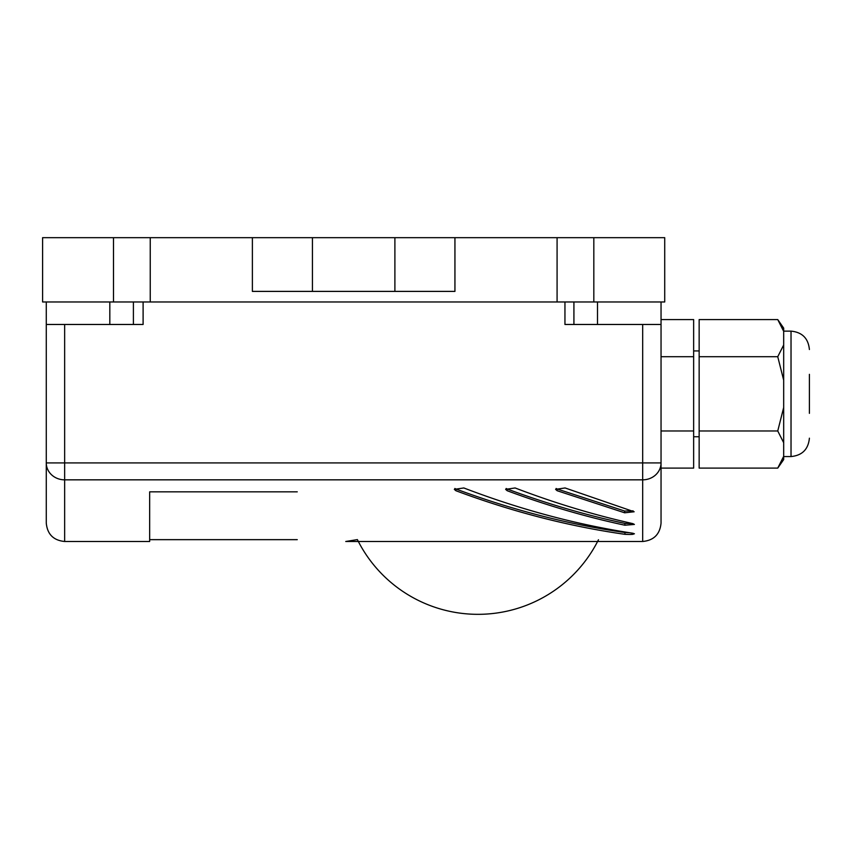 <?xml version="1.0" encoding="UTF-8"?>
<svg xmlns="http://www.w3.org/2000/svg" width="852" height="852" viewBox="0 0 852 852"><rect width="100%" height="100%" fill="white"/><g stroke="black" fill="none" stroke-linecap="round" stroke-linejoin="round"><path stroke-width="1.28" d="M661.046 301.97L661.046 462.913A18.371 16.912 0 0 1 642.674 479.836L642.674 541.489L345.752 541.489L357.382 539.604A134.648 134.648 0 0 0 598.466 539.763M809.4 374.337L809.4 413.348M783.68 380.216L783.68 344.964L777.748 356.711L783.68 380.216L783.68 407.48L777.748 430.974L783.68 442.72L783.68 407.48M783.68 442.72L783.68 456.352L777.748 468.099L699.151 468.099L699.151 430.974L777.748 430.974M777.748 468.099L783.68 459.579L783.68 456.352M783.68 331.332L783.68 328.105L777.748 319.585L783.68 331.332L783.68 344.964M777.748 319.585L699.151 319.585L699.151 356.711L777.748 356.711M699.151 356.711L699.151 430.974M642.674 541.489C653.835 540.402 659.959 534.279 661.046 523.117L661.046 462.913L661.046 468.099L693.645 468.099L693.645 430.974L661.046 430.974M661.046 319.585L693.645 319.585L693.645 430.974M661.046 356.711L693.645 356.711M150.24 301.97L113.497 301.97L113.497 237.665L150.24 237.665L150.24 301.97L557.08 301.97L557.08 237.665L593.823 237.665L593.823 301.97L557.08 301.97M454.936 237.665L454.936 291.395L394.891 291.395L394.891 237.665L557.08 237.665M150.24 237.665L252.384 237.665L252.384 291.395L312.428 291.395L312.428 237.665L252.384 237.665M133.402 301.97L133.402 324.474L143.104 324.474L143.104 301.97M133.402 324.474L46.274 324.474L46.274 301.97M394.891 291.395L312.428 291.395M394.891 237.665L312.428 237.665M113.497 237.665L42.6 237.665L42.6 301.97L113.497 301.97M593.823 237.665L664.72 237.665L664.72 301.97L593.823 301.97M661.046 324.474L564.951 324.474L564.951 301.97M297.252 491.838L149.664 491.838L149.664 541.489L64.645 541.489C53.484 540.402 47.361 534.279 46.274 523.117L46.274 324.474M507.153 490.709C546.398 505.332 585.643 516.834 624.889 525.215L634.389 524.438L632.866 523.629C593.61 514.853 554.364 502.968 515.119 487.962L505.619 489.346L507.153 490.709L507.153 488.984C546.398 503.575 585.643 515.055 624.889 523.416L632.344 523.511M455.863 490.709C512.212 511.743 568.572 526.28 624.931 534.321C632.493 534.694 635.155 534.332 632.898 533.256C576.538 524.64 520.189 509.539 463.829 487.962L454.329 489.346L455.863 490.709L455.863 488.984C512.212 509.965 568.572 524.47 624.931 532.511L629.479 532.734M634.421 533.799L632.898 533.256M557.112 490.709L624.654 512.798L634.154 511.764L565.089 487.962L555.589 489.346L557.112 490.709L557.112 488.984L624.654 511.03L633.111 510.87M109.823 301.97L109.823 324.474M64.645 324.474L64.645 462.913L642.674 462.913L642.674 479.836L64.645 479.836A18.371 16.912 0 0 1 46.274 462.913L46.274 523.117M597.508 301.97L597.508 324.474M556.132 488.484L557.112 488.984M454.872 488.484L455.863 488.984M506.163 488.484L507.153 488.984M783.68 456.555L791.029 456.555L791.029 331.13C802.19 332.216 808.314 338.35 809.4 349.512M46.274 462.913L64.645 462.913L64.645 541.489M573.918 301.97L573.918 324.474M661.046 462.913L642.674 462.913L642.674 324.474M624.654 511.03L624.654 512.798M624.931 532.511L624.931 534.321M624.889 523.416L624.889 525.215M791.029 456.555C802.19 455.469 808.314 449.345 809.4 438.184M693.645 436.746L699.151 436.746M149.664 539.657L297.252 539.657M693.645 350.939L699.151 350.939M783.68 331.13L791.029 331.13"/></g></svg>
